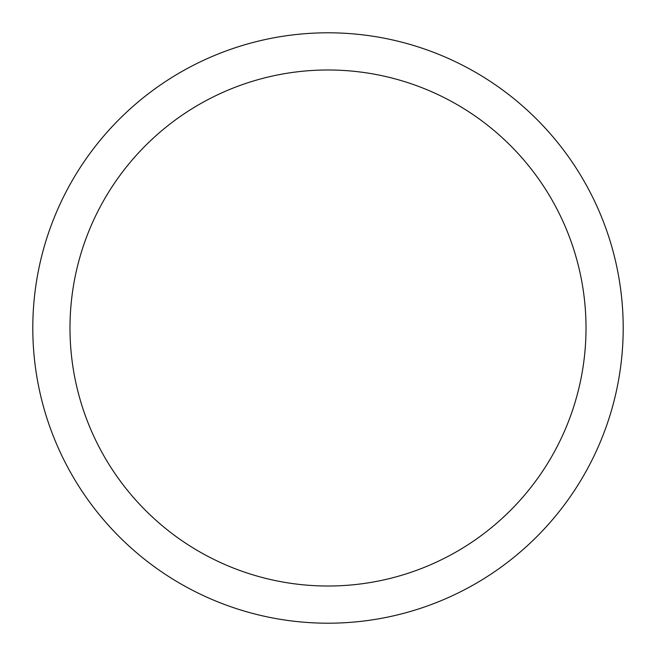 <?xml version="1.0" encoding="UTF-8"?>
<svg xmlns="http://www.w3.org/2000/svg" width="656" height="656" viewBox="0 0 656 656"><rect width="100%" height="100%" fill="white"/><g stroke="black" fill="none" stroke-linecap="round" stroke-linejoin="round"><path stroke-width="0.98" d="M32.8 328A295.2 295.2 0 0 0 328 623.2A295.2 295.2 0 0 0 623.2 328A295.2 295.2 0 0 0 328 32.8A295.2 295.2 0 0 0 32.8 328A295.2 295.2 0 0 0 328 623.2A295.2 295.2 0 0 0 623.2 328A295.2 295.2 0 0 0 328 32.8A295.2 295.2 0 0 0 32.8 328L32.8 328A295.2 295.2 0 0 0 328 623.2A295.2 295.2 0 0 0 623.2 328A295.2 295.2 0 0 0 328 32.8A295.2 295.2 0 0 0 32.8 328M328 586.013A258.013 258.013 0 0 0 586.013 328A258.013 258.013 0 0 0 328 69.987A258.013 258.013 0 0 0 69.987 328A258.013 258.013 0 0 0 328 586.013"/></g></svg>
